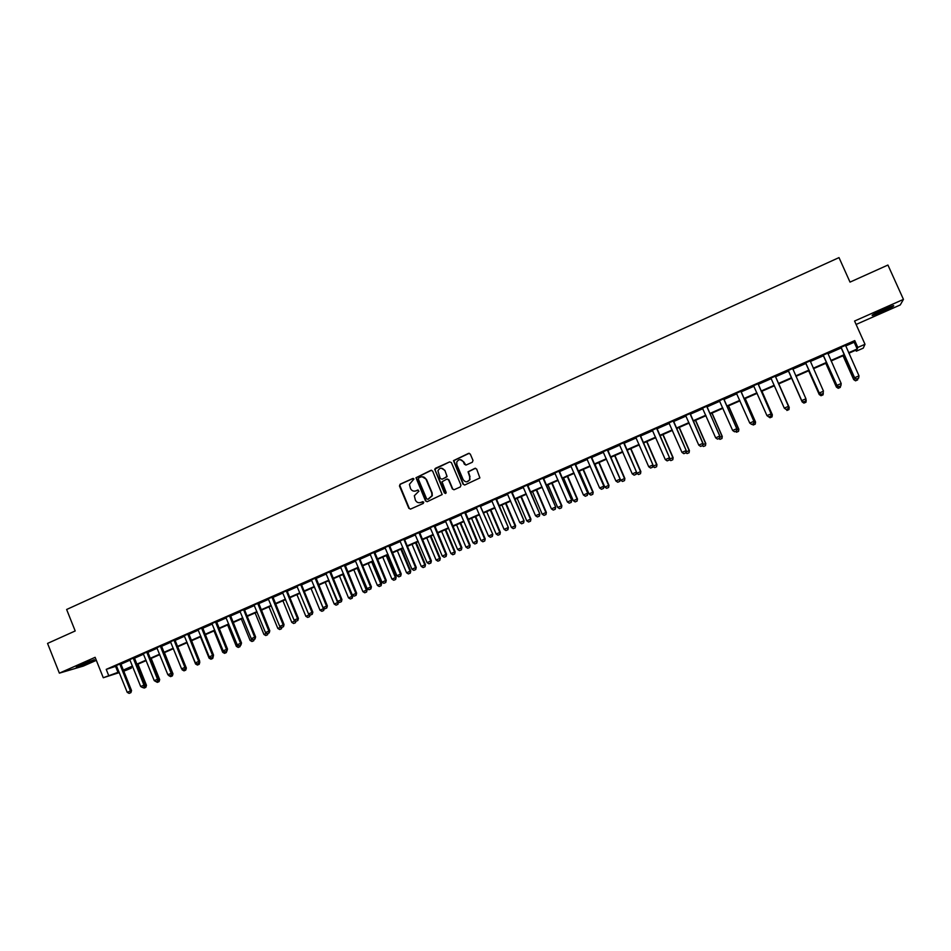 <?xml version="1.0" encoding="UTF-8"?>
<svg xmlns="http://www.w3.org/2000/svg" width="951" height="951" viewBox="0 0 951 951"><rect width="100%" height="100%" fill="white"/><g stroke="black" fill="none" stroke-linecap="round" stroke-linejoin="round"><path stroke-width="1.43" d="M413.982 478.995L412.782 478.496L400.133 484.19L399.468 485.973L408.859 508.357L410.582 509.07L423.266 503.436L423.742 502.187L420.889 502.413C418.464 503.21 416.633 502.449 415.385 500.131L414.315 495.756L418.915 491.156L417.655 490.086L416.015 490.823C413.59 491.619 411.759 490.859 410.511 488.541L409.417 484.332L413.982 478.995M413.269 478.424L400.526 484.154L399.753 485.283L409.251 508.298L410.44 509.13M422.969 501.617L420.889 502.413M418.119 490.015L416.015 490.823M883.42 309.479C874.551 313.533 870.902 315.542 872.447 315.542L882.373 311.69C891.218 307.66 894.891 305.64 893.393 305.616L883.42 309.479M80.324 664.927L76.258 667.293L90.286 662.015L94.375 659.625L80.324 664.927M472.314 462.245L473.004 460.439L470.305 454.091L468.558 453.377L453.484 460.641L463.089 484.237L464.837 484.962L479.886 477.937L476.665 469.069L474.906 468.356L468.058 471.803L469.675 476.713L469.628 479.744C467.428 482.514 465.265 482.466 463.149 479.613L456.849 464.73L456.765 462.008C458.869 458.953 461.069 458.881 463.351 461.817L464.409 464.29L466.156 465.003L472.314 462.245M845.629 345.998L854.176 342.253L854.747 340.589L857.814 347.436L865.006 344.286L863.246 348.149L856.316 351.181L856.91 349.695L848.863 353.213M119.315 672.607L103.279 677.742L95.124 657.319L59.366 673.153L47.55 643.411L75.2 630.965L66.629 609.496L839.008 257.602L850.016 282.114L887.925 265.044L903.45 299.387L854.569 321.034L865.006 344.286M103.279 677.742L119.053 671.941M854.747 340.589L106.227 669.373L108.64 675.388M432.622 471.042L430.898 470.341L415.991 477.723L425.537 500.951L427.261 501.664L442.167 494.556L432.622 471.042M435.403 468.308L449.657 461.889L451.392 462.602L460.962 485.188L460.272 486.983L454.15 489.706L452.403 488.992L448.539 479.839L446.792 479.126L442.025 481.765L446.09 492.249L446.114 492.963L444.402 492.998L434.666 469.2L449.657 461.889M856.114 324.457L900.252 304.95L903.45 299.387M59.366 673.153L83.355 666.069L96.324 660.339M106.227 669.373L116.676 666.009M120.836 663.358L120.979 664.167L130.097 660.113M134.388 658.235L143.601 654.181M147.762 651.53L147.904 652.35L157.177 648.225M161.456 646.347L170.835 642.234M174.996 639.571L175.127 640.392L184.565 636.207M188.845 634.329L198.379 630.144M202.658 628.266L212.275 624.046M216.543 622.168L226.243 617.912M230.511 616.034L240.294 611.743M244.431 609.068L244.585 609.912L254.416 605.537M258.696 603.659L268.634 599.296M272.901 597.43L282.923 593.02M287.071 590.345L287.214 591.189L297.306 586.708M301.443 584.033L301.586 584.889L311.762 580.36M316.029 578.493L326.312 573.976M330.579 572.11L340.945 567.557M345.213 565.679L355.662 561.09M359.799 558.415L359.942 559.271L370.474 554.599M374.73 552.721L385.357 548.061M389.613 546.183L400.347 541.476M404.46 538.789L404.615 539.657L415.409 534.866M419.664 533L430.577 528.209M434.821 526.343L445.817 521.517M450.073 519.65L461.164 514.776M465.408 512.922L476.606 508M480.707 505.314L480.861 506.194L492.131 501.189M496.363 499.323L507.751 494.33M511.983 492.463L523.466 487.435M527.698 485.569L539.276 480.493M543.508 478.626L555.194 473.503M559.414 471.648L571.194 466.477M575.426 464.623L587.302 459.404M591.522 457.55L603.505 452.296M607.725 450.441L619.814 445.127M624.034 443.285L636.219 437.935M640.427 436.081L652.731 430.684M656.939 428.842L669.349 423.385M673.546 421.543L686.063 416.051M690.26 414.208L702.884 408.668M706.938 405.958L707.092 406.873L719.812 401.239M723.854 398.528L724.02 399.444L736.847 393.762M741.031 391.919L753.988 386.237M758.173 384.394L771.249 378.653M775.422 376.822L788.593 371.045L788.034 370.343M792.789 369.202L806.044 363.377M810.288 361.511L823.59 355.674M827.905 353.784L841.266 347.923L840.696 347.21M120.848 663.548L116.391 665.51M134.281 657.652L129.811 659.614M147.785 651.72L143.316 653.682M161.361 645.765L156.891 647.726M175.008 639.761L170.538 641.735M188.738 633.735L184.28 635.696M202.551 627.672L198.081 629.633M216.436 621.574L211.978 623.535M230.404 615.44L225.946 617.401M244.455 609.27L239.985 611.231M258.589 603.065L254.119 605.026M272.794 596.824L268.325 598.785M287.095 590.547L282.625 592.509M301.467 584.235L296.997 586.196M315.922 577.887L311.464 579.848M330.472 571.503L326.003 573.465M345.094 565.072L340.636 567.034M359.811 558.617L355.353 560.579M374.623 552.115L370.153 554.076M389.506 545.577L385.048 547.538M404.484 539.003L400.026 540.964M419.557 532.382L415.088 534.343M434.714 525.725L430.244 527.686M449.954 519.032L445.496 520.993M465.301 512.292L460.843 514.253M480.73 505.516L476.273 507.477M496.256 498.704L491.798 500.654M511.876 491.845L507.418 493.795M527.591 484.939L523.133 486.9M543.401 477.996L538.944 479.958M559.307 471.018L554.861 472.968M575.307 463.993L570.862 465.942M591.403 456.92L586.969 458.869M607.606 449.799L603.172 451.749M623.915 442.643L619.47 444.592M640.308 435.439L635.874 437.389M656.82 428.2L652.386 430.137M673.427 420.901L668.993 422.85M690.141 413.566L685.707 415.504M706.962 406.172L702.527 408.122M723.877 398.742L719.455 400.692M740.912 391.265L736.49 393.203M758.042 383.74L753.632 385.678M775.291 376.168L770.857 378.118M792.647 368.548L788.189 370.51M810.121 360.869L805.628 362.842M827.739 353.142L823.186 355.139M845.463 345.356L840.85 347.388M855.864 350.158L856.316 351.181M130.917 667.257L131.286 668.173L123.785 671.18M848.649 352.726L857.196 348.981L857.814 347.436M123.333 670.075L132.486 666.069M136.778 664.19L146.002 660.149M150.282 658.282L159.59 654.205M163.869 652.338L173.26 648.225M177.54 646.359L187.002 642.21M191.282 640.344L200.827 636.171M205.107 634.293L214.724 630.085M219.003 628.207L228.704 623.963M232.983 622.097L242.767 617.817M247.046 615.939L256.913 611.624M261.192 609.757L271.13 605.407M275.41 603.528L285.443 599.142M289.71 597.276L299.838 592.853M304.106 590.975L314.305 586.517M318.573 584.651L328.868 580.146M333.135 578.279L343.513 573.738M347.781 571.872L358.242 567.295M362.509 565.429L373.054 560.805M377.321 558.95L387.96 554.29M392.228 552.424L402.962 547.728M407.218 545.862L418.036 541.131M422.292 539.265L433.216 534.486M437.46 532.631L448.48 527.817M452.724 525.951L463.826 521.089M468.082 519.234L479.28 514.336M483.524 512.47L494.817 507.537M499.061 505.682L510.461 500.69M514.693 498.835L526.188 493.807M530.42 491.952L542.011 486.888M546.254 485.034L557.94 479.922M562.172 478.068L573.964 472.909M578.184 471.054L590.084 465.859M594.304 464.005L606.298 458.762M610.518 456.908L622.62 451.618M626.84 449.775L639.048 444.426M643.256 442.584L655.572 437.198M659.78 435.356L672.191 429.923M676.399 428.093L688.928 422.601M693.124 420.77L705.761 415.242M709.957 413.4L722.712 407.824M726.897 405.994L739.759 400.371M743.944 398.54L756.913 392.858M761.097 391.027L774.185 385.298M778.358 383.479L791.553 377.702M795.749 375.871L809.016 370.07M813.271 368.203L826.585 362.379M830.901 360.488L844.262 354.64M123.559 670.633L131.286 668.173M844.488 355.127L831.115 360.976M826.799 362.866L813.485 368.691M809.23 370.545L795.963 376.346M791.767 378.189L778.572 383.954M774.399 385.785L761.311 391.515M757.127 393.345L744.158 399.016M739.973 400.846L727.111 406.469M722.915 408.3L710.171 413.887M705.975 415.718L693.338 421.245M689.13 423.088L676.601 428.568M672.405 430.399L659.982 435.831M655.774 437.674L643.458 443.059M639.25 444.902L627.042 450.239M622.822 452.094L610.72 457.383M606.5 459.226L594.506 464.48M590.286 466.323L578.386 471.53M574.166 473.372L562.374 478.531M558.142 480.386L546.445 485.497M542.213 487.352L530.622 492.416M526.39 494.27L514.895 499.299M510.651 501.153L499.263 506.134M495.019 508L483.726 512.934M479.47 514.788L468.272 519.698M464.029 521.552L452.926 526.414M448.67 528.269L437.662 533.083M433.406 534.949L422.482 539.716M418.226 541.583L407.408 546.314M403.141 548.18L392.418 552.876M388.151 554.742L377.511 559.402M373.244 561.256L362.688 565.881M358.432 567.747L347.959 572.324M343.691 574.19L333.314 578.731M329.046 580.597L318.763 585.091M314.496 586.957L304.284 591.427M300.017 593.293L289.9 597.715M285.621 599.594L275.588 603.98M271.32 605.846L261.37 610.197M257.091 612.064L247.224 616.391M242.945 618.257L233.161 622.536M228.882 624.403L219.182 628.647M214.902 630.525L205.285 634.733M201.006 636.599L191.46 640.784M187.181 642.65L177.718 646.787L186.348 668.066L185.516 668.351M173.439 648.665L164.047 652.766M159.768 654.645L150.46 658.71M146.181 660.588L136.944 664.618L145.42 685.683L146.466 685.302L137.978 664.178M132.665 666.496L123.511 670.503M115.618 666.473L117.995 672.405M854.176 342.253L857.196 348.981M414.969 491.12L416.395 490.775M419.973 502.699L421.269 502.366M431.528 470.234L416.372 477.687L425.905 500.892L427.094 501.724M418.797 477.854L418.333 479.114L426.63 498.823L427.843 499.323L431.932 495.792L431.742 492.844L426.048 479.352C424.8 477.033 422.957 476.273 420.532 477.081L418.797 477.854M422.101 476.724L426.428 479.316L432.111 492.796L432.301 495.744L428.212 499.275M447.398 479.019L448.884 479.803L452.747 488.957L453.936 489.777M435.772 468.284L435.094 470.079L445.532 493.533M444.521 470.353C442.108 467.357 439.897 467.5 437.9 470.793L440.277 478.472L442.013 479.185L446.055 477.366L446.732 475.571L444.878 470.329L441.288 468.154M444.878 470.329L447.125 476.534L442.37 479.149M460.165 459.618L463.696 461.806L465.859 465.098M466.917 481.8L469.96 479.72L469.675 476.713M475.536 468.237L468.391 471.779L470.008 476.689M469.235 453.27L453.829 460.629L463.422 484.214L464.611 485.034M144.267 688.013L145.848 687.335L144.267 688.013M144.635 686.016L145.42 685.683L145.681 687.395M142.935 687.43L144.088 688.072M145.848 687.335L146.466 685.302M129.11 693.398L130.905 692.625L129.11 693.398L127.22 692.34L116.272 665.355M119.731 663.834L130.453 690.949L131.547 690.557L130.905 692.625M119.862 664.511L120.979 664.167L131.547 690.557M127.22 692.34L130.453 690.949L130.727 692.697M158.187 680.155L158.425 679.371M158.912 681.677L157.319 682.366L159.079 681.617L158.651 679.953L159.685 679.596L151.161 658.401M143.197 653.539L154.252 680.654L156.142 681.712L157.949 680.952L156.142 681.712L157.319 682.366M159.079 681.617L159.685 679.596M172.214 675.935L170.609 676.625L172.381 675.876L171.965 674.2L172.987 673.843L164.416 652.612M168.767 675.59L170.609 676.625M172.381 675.876L172.987 673.843M184.149 670.8L185.754 670.098L184.149 670.8M181.784 668.945L182.794 669.516M182.128 669.801L183.983 670.847M185.754 670.098L186.348 668.066M185.397 668.767L185.588 670.158M142.591 687.573L144.386 686.8L142.591 687.573L140.7 686.515L129.693 659.459M133.176 657.937L143.946 685.112L145.028 684.732L144.386 686.8M134.257 657.462L145.028 684.732M140.7 686.515L143.946 685.112L144.207 686.872M146.692 651.994L157.509 679.24L158.567 678.871L157.949 680.952M146.823 652.683L147.904 652.35L158.567 678.871M154.252 680.654L157.509 679.24L157.771 681.011M169.765 675.828L171.584 675.055L169.765 675.828L167.875 674.758L156.772 647.572M160.291 646.026L171.156 673.332L172.202 672.975L171.584 675.055M161.337 645.563L172.202 672.975M167.875 674.758L171.156 673.332L171.406 675.115M199.294 662.431L199.532 661.611M197.582 664.987L199.199 664.285L197.582 664.987M186.978 642.745L195.573 664L196.584 663.56M195.573 664L197.416 665.046M199.199 664.285L199.793 662.253M198.902 663.251L199.032 664.345M183.472 669.896L185.29 669.135L183.472 669.896L181.582 668.826L170.419 641.58M173.962 640.023L184.886 667.4L185.909 667.043L185.29 669.135M174.092 640.712L175.127 640.392L185.909 667.043M181.582 668.826L184.886 667.4L185.124 669.195M88.728 661.492L81.524 664.392M80.217 664.975L90.072 661.004M888.923 307.161L876.346 312.808M875.241 313.378L881.898 310.608M211.098 659.15L212.727 658.449L211.098 659.15M200.447 636.849L209.089 658.151L210.444 657.569M209.089 658.151L210.932 659.209M212.727 658.449L213.309 656.416M212.43 657.403L212.56 658.508M224.686 653.289L226.326 652.576L224.686 653.289M214.011 630.917L222.689 652.279L224.377 651.542M222.689 652.279L224.531 653.337M226.326 652.576L226.707 651.233M226.041 651.518L226.172 652.636M238.356 647.381L239.997 646.668L238.356 647.381M227.634 624.95L236.359 646.371L238.404 645.479M236.359 646.371L238.202 647.429M239.997 646.668L240.377 645.325M239.723 645.61L239.842 646.728M252.098 641.45L253.751 640.736L252.098 641.45M241.34 618.958L250.101 640.427L252.502 639.381M250.101 640.427L251.944 641.497M253.751 640.736L254.119 639.381M253.477 639.666L253.596 640.784M265.911 635.482L267.576 634.757L265.911 635.482M255.118 612.931L263.926 634.448L266.684 633.259M263.926 634.448L265.769 635.53M267.576 634.757L267.944 633.414M267.314 633.628L267.433 634.804M197.249 663.941L199.08 663.168L197.249 663.941L195.359 662.871L184.149 635.541M187.716 633.984L198.688 661.432L199.686 661.088L199.08 663.168M188.726 633.544L199.686 661.088M195.359 662.871L198.688 661.432L198.914 663.227M211.11 657.961L212.953 657.177L211.11 657.961L209.22 656.868L197.963 629.479M201.541 627.91L212.56 655.429L213.547 655.096L212.953 657.177M202.527 627.47L213.547 655.096M209.22 656.868L212.56 655.429L212.786 657.236M225.054 651.934L226.897 651.15L225.054 651.934L223.164 650.841L211.847 623.38M215.449 621.799L226.528 649.39L227.491 649.058L226.897 651.15M216.424 621.372L227.491 649.058M223.164 650.841L226.528 649.39L226.73 651.209M239.081 645.872L240.924 645.087L239.081 645.872L237.191 644.778L225.815 617.247M229.441 615.654L240.567 643.316L241.506 642.995L240.924 645.087M230.392 615.238L241.506 642.995M237.191 644.778L240.567 643.316L240.769 645.147M253.18 639.785L255.034 638.989L253.18 639.785L251.29 638.68L239.866 611.077M243.515 609.484L254.69 637.206L255.605 636.897L255.034 638.989M243.634 610.173L244.585 609.912L255.605 636.897M251.29 638.68L254.69 637.206L254.88 639.048M279.808 629.479L281.484 628.754L279.808 629.479M268.978 606.869L277.823 628.445L280.949 627.089M277.823 628.445L279.665 629.526M281.484 628.754L281.853 627.398M281.199 627.232L281.341 628.801M267.362 633.651L269.216 632.867L267.362 633.651L265.472 632.546L253.988 604.872M257.662 603.267L268.883 631.072L269.787 630.763L269.216 632.867M258.565 602.863L269.787 630.763M265.472 632.546L268.883 631.072L269.062 632.914M282.923 600.77L291.802 622.394L295.107 620.777M295.333 622.762L293.645 623.487L295.476 622.715L295.309 620.896M291.802 622.394L293.645 623.487M295.476 622.715L295.868 621.229M281.627 627.482L283.493 626.697L281.627 627.482L279.737 626.376L268.206 598.631M271.891 597.014L283.172 624.89L284.052 624.593L283.493 626.697M272.771 596.622L284.052 624.593M279.737 626.376L283.172 624.89L283.339 626.745M296.938 594.637L305.865 616.319L309.253 614.857L308.98 614.203M309.396 616.688L307.708 617.413L309.539 616.64L309.788 614.679M305.865 616.319L307.708 617.413M309.539 616.64L310.014 614.822M295.975 621.288L297.841 620.492L295.975 621.288L294.085 620.171L282.495 592.354M286.203 590.726L297.544 618.673L298.4 618.388L297.841 620.492M286.334 591.427L287.214 591.189L298.4 618.388M294.085 620.171L297.544 618.673L297.699 620.539M311.036 588.479L320 610.209L323.411 608.735L314.436 586.993M323.542 610.578L321.842 611.303L323.685 610.53L323.411 608.735L324.148 608.319M320 610.209L321.842 611.303M323.685 610.53L324.208 608.474M310.406 615.047L312.285 614.251L310.406 615.047L308.516 613.93L296.867 586.042M300.599 584.401L311.987 612.42L312.831 612.147L312.285 614.251M300.73 585.115L301.586 584.889L312.831 612.147M308.516 613.93L311.987 612.42L312.142 614.298M325.218 582.274L334.229 604.063L337.653 602.577L328.63 580.776M337.771 604.432L336.06 605.169L337.902 604.384L338.152 601.638M334.229 604.063L336.06 605.169M337.902 604.384L338.437 602.328M324.921 608.783L326.799 607.974L324.921 608.783L323.031 607.641L311.334 579.694M315.078 578.042L326.526 606.132L327.346 605.87L326.799 607.974M315.91 577.685L327.346 605.87M323.031 607.641L326.526 606.132L326.668 608.022M339.471 576.033L348.53 597.882L351.977 596.384L342.907 574.535M352.084 598.25L350.36 598.987L352.215 598.203L351.977 596.384L352.726 596.146L343.632 574.214M348.53 597.882L350.36 598.987M352.215 598.203L352.726 596.146M339.519 602.47L341.409 601.662L339.519 602.47L337.629 601.329L325.872 573.31M329.652 571.646L341.147 599.808L341.944 599.558L341.409 601.662M330.449 571.301L341.944 599.558M337.629 601.329L341.147 599.808L341.278 601.71M353.808 569.756L362.913 591.665L366.373 590.167L357.267 568.246M366.48 592.033L364.744 592.782L366.599 591.997L366.373 590.167L367.11 589.929L357.968 567.937M362.913 591.665L364.744 592.782M366.599 591.997L367.11 589.929M368.239 563.456L377.381 585.412L380.864 583.902L371.71 561.934M380.959 585.78L379.211 586.529L381.078 585.745L380.864 583.902L381.577 583.676L372.388 561.637M377.381 585.412L379.211 586.529M381.078 585.745L381.577 583.676M382.742 557.108L391.931 579.111L395.426 577.602L386.237 555.574M395.509 579.492L393.762 580.253L395.628 579.456L395.426 577.602L396.127 577.388L386.902 555.289M391.931 579.111L393.762 580.253M395.628 579.456L396.127 577.388M397.328 550.724L406.564 572.787L410.083 571.266L400.846 549.191M410.154 573.168L408.395 573.928L410.273 573.132L410.083 571.266L410.761 571.064L401.488 548.905M406.564 572.787L408.395 573.928M410.273 573.132L410.761 571.064M412.009 544.305L421.281 566.427L424.824 564.894L415.539 542.759M424.883 566.808L423.112 567.569L424.99 566.772L425.477 564.704L416.158 542.486M421.281 566.427L423.112 567.569M424.99 566.772L425.477 564.704M426.761 537.85L436.081 560.032L439.647 558.487L430.327 536.293M439.695 560.412L437.912 561.173L439.802 560.377L440.277 558.308L430.922 536.031M436.081 560.032L437.912 561.173M439.802 560.377L440.277 558.308M441.609 531.359L450.976 553.589L454.566 552.044L445.187 529.79M454.602 553.969L452.807 554.742L454.697 553.946L455.172 551.865L445.757 529.541M450.976 553.589L452.807 554.742M454.697 553.946L455.172 551.865M456.551 524.821L465.954 547.122L469.568 545.553L460.141 523.252M469.592 547.503L467.785 548.275L469.687 547.467L470.139 545.399L460.688 523.014M465.954 547.122L467.785 548.275M469.687 547.467L470.139 545.399M471.565 518.247L481.028 540.608L484.653 539.039L475.191 516.666M484.665 540.988L482.846 541.773L484.76 540.964L485.212 538.884L475.714 516.441M481.028 540.608L482.846 541.773M484.76 540.964L485.212 538.884M486.674 511.638L496.172 534.058L499.834 532.477L490.312 510.057M499.834 534.438L498.003 535.223L499.917 534.414L500.357 532.334L490.811 509.831M496.172 534.058L498.003 535.223M499.917 534.414L500.357 532.334M501.878 504.993L511.424 527.46L515.097 525.879L505.54 503.388M515.085 527.853L513.243 528.637L515.169 527.829L515.608 525.748L506.015 503.186M511.424 527.46L513.243 528.637M515.169 527.829L515.608 525.748M517.166 498.312L526.759 520.827L530.456 519.234L520.851 496.695M530.432 521.219L528.578 522.016L530.503 521.196L530.931 519.115L521.303 496.505M526.759 520.827L528.578 522.016M530.503 521.196L530.931 519.115M532.548 491.584L542.189 514.17L545.898 512.553L536.245 489.955M545.862 514.55L544.008 515.359L545.945 514.539L546.361 512.446L536.673 489.777M542.189 514.17L544.008 515.359M545.945 514.539L546.361 512.446M548.014 484.808L557.702 507.454L561.447 505.837L551.735 483.179M561.387 507.846L559.521 508.654L561.47 507.834L561.875 505.742L552.139 483.013M557.702 507.454L559.521 508.654M561.47 507.834L561.875 505.742M563.574 478.008L573.31 500.713L577.079 499.085L567.331 476.368M577.019 501.106L575.129 501.914L577.079 501.082L577.483 499.002L567.699 476.201M573.31 500.713L575.129 501.914M577.079 501.082L577.483 499.002M579.23 471.161L589.026 493.914L592.806 492.285L583.011 469.509M592.735 494.318L590.833 495.126L592.794 494.306L593.186 492.214L583.355 469.354M589.026 493.914L590.833 495.126M592.794 494.306L593.186 492.214M594.981 464.266L604.824 487.09L608.628 485.438L598.773 462.602M608.533 487.483L606.631 488.303L608.592 487.471L608.985 485.379L599.106 462.471M604.824 487.09L606.631 488.303M608.592 487.471L608.985 485.379M610.827 457.336L620.718 480.219L624.545 478.567L614.643 455.672M624.438 480.612L622.525 481.444L624.498 480.612L624.878 478.508L614.94 455.541M620.718 480.219L622.525 481.444M624.498 480.612L624.878 478.508M636.433 472.683L636.706 473.301L640.558 471.637L630.608 448.682M640.439 473.705L638.525 474.537L640.498 473.693L640.867 471.601L630.882 448.563M636.706 473.301L638.525 474.537M640.498 473.693L640.867 471.601M652.778 466.311L656.665 464.67L646.668 441.656M656.547 466.751L654.609 467.595L656.594 466.751L656.951 464.647L646.918 441.549M652.79 466.347L654.609 467.595M656.594 466.751L656.951 464.647M669.338 459.202L672.88 457.669L662.835 434.583M672.737 459.761L670.788 460.605L672.785 459.749L673.13 457.657L663.049 434.488M670.788 460.605L669.278 459.559M672.785 459.749L673.13 457.657M686.028 451.987L689.19 450.619L679.085 427.475M689.416 450.619L689.071 452.724L687.074 453.568L689.071 452.724L689.416 450.619L679.276 427.391M687.074 453.568L685.897 452.747M702.813 444.735L705.594 443.523L695.443 420.318M705.428 445.639L703.455 446.495L705.464 445.639L705.797 443.535L695.609 420.247M702.325 445.698L703.455 446.495M705.464 445.639L705.797 443.535M719.705 437.424L722.106 436.39L711.907 413.126M722.273 436.414L721.952 438.518L719.943 439.374L721.952 438.518L722.273 436.414L712.037 413.067M719.943 439.374L718.813 438.577M736.692 430.078L738.725 429.21L728.466 405.875M738.523 431.35L736.526 432.206L738.547 431.35L738.856 429.246L728.573 405.839M736.526 432.206L735.396 431.409M738.547 431.35L738.856 429.246M753.798 422.684L755.439 421.982L745.132 398.588M755.225 424.134L753.216 425.002L755.249 424.146L755.546 422.03L745.204 398.564M752.086 424.194L753.216 425.002M755.249 424.146L755.546 422.03M354.2 596.122L356.102 595.314L354.2 596.122L352.322 594.981L340.506 566.879M344.298 565.215L355.864 593.448L356.637 593.21L356.102 595.314M345.082 564.87L356.637 593.21M352.322 594.981L355.864 593.448L355.971 595.362M368.976 589.739L370.878 588.931L368.976 589.739L367.098 588.586L355.222 560.424M359.038 558.736L370.652 587.052L371.401 586.815L370.878 588.931M359.169 559.45L359.942 559.271L371.401 586.815M367.098 588.586L370.652 587.052L370.759 588.966M383.835 583.32L385.749 582.511L383.835 583.32L381.957 582.167L370.022 553.922M373.862 552.234L385.535 580.609L386.261 580.395L385.749 582.511M374.599 551.913L386.261 580.395M381.957 582.167L385.535 580.609L385.63 582.547M398.79 576.853L400.704 576.044L398.79 576.853L396.9 575.7L384.917 547.384M388.781 545.684L400.502 574.142L401.215 573.928L400.704 576.044M389.482 545.375L401.215 573.928M396.9 575.7L400.502 574.142L400.585 576.08M413.816 570.362L415.742 569.542L413.816 570.362L411.938 569.185L399.895 540.798M403.783 539.098L415.563 567.628L416.241 567.426L415.742 569.542M403.913 539.811L404.615 539.657L416.241 567.426M411.938 569.185L415.563 567.628L415.635 569.578M428.949 563.824L430.874 563.004L428.949 563.824L427.07 562.647L414.957 534.189M418.868 532.465L430.708 561.066L431.374 560.876L430.874 563.004M419.534 532.18L431.374 560.876M427.07 562.647L430.708 561.066L430.767 563.04M444.165 557.25L446.102 556.43L444.165 557.25L442.286 556.062L430.114 527.532M434.048 525.796L445.948 554.481L446.59 554.302L446.102 556.43M434.69 525.523L446.59 554.302M442.286 556.062L445.948 554.481L445.995 556.454M459.476 550.629L461.413 549.809L459.476 550.629L457.597 549.44L445.365 520.827M449.324 519.091L461.283 547.847L461.889 547.681L461.413 549.809M449.942 518.818L461.889 547.681M457.597 549.44L461.283 547.847L461.318 549.833M474.87 543.972L476.82 543.152L474.87 543.972L472.992 542.783L460.7 514.099M464.682 512.339L476.713 541.178L477.295 541.024L476.82 543.152M465.277 512.09L477.295 541.024M472.992 542.783L476.713 541.178L476.724 543.176M490.359 537.279L492.321 536.447L490.359 537.279L488.493 536.079L476.142 507.311M480.148 505.552L492.784 534.319L492.321 536.447M480.279 506.289L492.784 534.319M488.493 536.079L492.226 534.462L492.226 536.471M505.956 530.551L507.917 529.707L505.956 530.551L504.078 529.338L491.667 500.499M495.697 498.728L508.369 527.579L507.917 529.707M496.232 498.49L508.369 527.579M504.078 529.338L507.834 527.71L507.834 529.731M521.635 523.775L523.609 522.931L521.635 523.775L519.757 522.551L507.287 493.64M511.341 491.857L524.049 520.803L523.609 522.931M511.852 491.631L524.049 520.803M519.757 522.551L523.537 520.922L523.525 522.955M537.41 516.952L539.395 516.108L537.41 516.952L535.544 515.727L523.002 486.734M527.08 484.951L539.823 513.98L539.395 516.108M527.567 484.737L539.823 513.98M535.544 515.727L539.336 514.087L539.312 516.131M553.28 510.093L555.265 509.249L553.28 510.093L551.414 508.868L538.813 479.791M542.914 477.996L555.693 507.109L555.265 509.249M543.378 477.782L555.693 507.109M551.414 508.868L555.241 507.216L555.194 509.272M569.257 503.186L571.242 502.342L569.257 503.186L567.39 501.962L554.718 472.802M558.843 470.995L571.67 500.202L571.242 502.342M559.283 470.804L571.67 500.202M567.39 501.962L571.23 500.297L571.171 502.366M585.317 496.244L587.326 495.4L585.317 496.244L583.45 495.007L570.719 465.776M574.88 463.957L587.73 493.26L587.326 495.4M575.284 463.779L587.73 493.26M583.45 495.007L587.326 493.331L587.254 495.412M601.484 489.266L603.493 488.41L601.484 489.266L599.629 488.018L586.826 458.703M590.999 456.872L603.897 486.258L603.493 488.41M591.391 456.706L603.897 486.258M599.629 488.018L603.516 486.33L603.433 488.422M617.758 482.228L619.779 481.372L617.758 482.228L615.891 480.98L603.029 451.594M607.237 449.74L620.159 479.233L619.779 481.372M607.582 449.585L620.159 479.233M615.891 480.98L619.814 479.28L619.719 481.384M634.127 475.155L636.148 474.299L634.127 475.155L632.26 473.895L619.327 444.426M623.559 442.572L636.528 472.148L636.148 474.299M623.892 442.429L636.528 472.148M632.26 473.895L636.207 472.195L636.1 474.311M650.591 468.047L652.624 467.179L650.591 468.047L648.737 466.775L635.732 437.222M639.999 435.356L652.992 465.027L652.624 467.179M640.296 435.225L652.992 465.027M648.737 466.775L652.707 465.051L652.576 467.179M667.162 460.878L669.207 460.011L667.162 460.878L665.308 459.606L652.243 429.983M656.523 428.093L669.563 457.859L669.207 460.011M656.796 427.974L669.563 457.859M665.308 459.606L669.302 457.871L669.159 460.022M683.84 453.675L685.885 452.807L683.84 453.675L681.986 452.391L668.85 422.684M673.165 420.794L686.242 450.643L685.885 452.807M673.403 420.687L686.242 450.643M681.986 452.391L686.004 450.655L685.849 452.807M700.625 446.423L702.682 445.543L700.625 446.423L698.771 445.127L685.564 415.337M702.682 445.543L703.015 443.392L702.682 445.543M689.903 413.435L702.813 443.38L698.771 445.127M690.117 413.34L703.015 443.392M717.506 439.124L719.574 438.245L717.506 439.124L715.663 437.829L702.385 407.955M719.574 438.245L719.729 436.069L719.574 438.245M706.748 406.041L719.729 436.069L715.663 437.829M706.902 406.802L719.907 436.093M734.505 431.778L736.573 430.898L734.505 431.778L732.662 430.47L719.313 400.526M736.573 430.898L736.752 428.699L736.573 430.898M723.699 398.588L736.752 428.699L732.662 430.47M723.854 399.361L736.894 428.735M751.611 424.396L753.679 423.504L751.611 424.396L749.757 423.076L736.347 393.048M753.679 423.504L753.881 421.293L753.679 423.504M740.77 391.099L753.881 421.293L749.757 423.076M740.888 391.051L754 421.341M771.011 415.242L772.26 414.707L761.894 391.253M772.331 414.767L772.046 416.883L770.001 417.751L772.046 416.883L772.331 414.767L761.941 391.241M768.883 416.942L770.001 417.751M768.812 416.954L770.904 416.062L768.812 416.954L766.97 415.635L753.489 385.512M770.904 416.062L771.118 413.84L770.904 416.062M757.935 383.562L771.118 413.84L766.97 415.635M758.03 383.526L771.202 413.899M788.343 407.753L789.175 407.397L778.762 383.883M788.938 409.572L786.905 410.452L788.95 409.584L789.223 407.468L778.774 383.871M784.848 408.561L785.467 409.001M788.95 409.584L789.223 407.468M775.208 375.978L788.462 406.339L784.29 408.134L786.144 409.477L788.236 408.585L786.132 409.465L784.29 408.134L770.964 378.189M788.224 408.561L788.522 406.41L788.236 408.585M775.267 375.942L788.522 406.41M805.77 400.216L805.889 399.325M806.21 400.038L805.961 402.237L803.904 403.105L805.961 402.237L806.21 400.038M802.133 401.893L791.648 378.248L802.109 401.809L803.904 403.105L802.133 401.893L802.882 401.477M788.569 370.949L801.752 400.692L788.094 370.319M805.663 401.025L803.571 401.94L805.663 401.049L805.925 398.778L805.663 401.049M792.599 368.334L805.925 398.778L801.729 400.597L803.571 401.94M801.752 400.692L803.571 401.952M823.34 392.62L823.067 394.831L821.01 395.723L823.067 394.843L823.328 392.585M808.707 370.783L819.215 394.403L821.01 395.723L819.215 394.51L820.416 393.892M808.671 370.795L819.215 394.51M819.263 393.108L821.105 394.368L823.221 393.441L821.105 394.356L819.263 393.108L805.473 362.676M810.097 360.655L823.495 391.182L819.275 393.013L805.568 362.64M825.872 363.27L836.44 386.962L838.223 388.281L840.304 387.39L838.223 388.305L836.404 387.081L838.045 386.272M825.801 363.306L836.404 387.081M840.482 385.999L840.304 387.39M838.77 386.724L840.886 385.821L838.77 386.724L836.892 385.488L823.031 354.973M827.715 352.916L841.183 383.526L836.928 385.369L823.15 354.925M840.886 385.821L841.183 383.526M836.892 385.488L838.758 386.748M843.145 355.722L853.76 379.473L855.555 380.804L857.636 379.901L855.543 380.828L853.701 379.604L855.805 378.593M843.038 355.757L853.701 379.604M857.826 378.51L857.636 379.901M841.326 347.781L854.628 377.82L840.85 347.151M858.67 378.118L856.518 379.069L858.658 378.141L858.991 375.835L845.439 345.13M856.53 379.045L854.699 377.69L858.991 375.835M854.628 377.82L856.518 379.069M119.767 664.131L120.884 663.786M133.306 658.615L134.4 658.282M133.211 658.223L134.305 657.89M146.727 652.291L147.809 651.97M160.422 646.704L161.48 646.395M160.327 646.323L161.385 646.002M173.997 640.32L175.032 640.011M187.846 634.674L188.869 634.365M187.751 634.281L188.762 633.984M201.671 628.599L202.67 628.302M201.576 628.207L202.575 627.91M215.58 622.489L216.566 622.216M215.485 622.097L216.471 621.811M229.571 616.355L230.534 616.082M229.476 615.963L230.439 615.689M243.539 609.781L244.478 609.52M257.792 603.968L258.708 603.707M257.685 603.564L258.613 603.314M272.022 597.715L272.925 597.466M271.927 597.311L272.818 597.073M286.239 591.035L287.119 590.797M300.635 584.71L301.491 584.485M315.221 578.755L316.053 578.541M315.114 578.351L315.946 578.137M329.783 572.359L330.591 572.145M329.676 571.955L330.496 571.753M344.44 565.928L345.225 565.726M344.333 565.524L345.13 565.322M359.074 559.045L359.847 558.867M374.005 552.947L374.742 552.769M373.898 552.543L374.646 552.365M388.911 546.397L389.637 546.231M388.804 545.993L389.53 545.826M403.806 539.407L404.508 539.253M419.011 533.19L419.688 533.047M418.904 532.774L419.581 532.631M434.191 526.521L434.845 526.39M434.084 526.117L434.738 525.986M449.454 519.817L450.085 519.698M449.359 519.401L449.989 519.282M464.825 513.076L465.431 512.958M464.718 512.66L465.324 512.553M359.121 559.295L359.882 559.105M373.898 552.579L374.646 552.4"/></g></svg>
